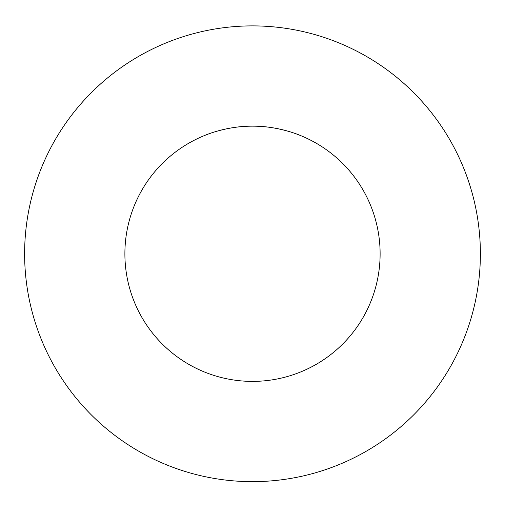 <?xml version="1.0" encoding="UTF-8"?>
<svg xmlns="http://www.w3.org/2000/svg" width="505" height="505" viewBox="0 0 505 505"><rect width="100%" height="100%" fill="white"/><g stroke="black" fill="none" stroke-linecap="round" stroke-linejoin="round"><path stroke-width="0.76" d="M252.5 126.155C277.788 125.846 299.945 135.245 299.446 135.106C299.945 135.245 277.788 125.846 252.5 126.155C227.212 125.846 205.055 135.245 205.554 135.106C205.055 135.245 227.212 125.846 252.5 126.155M380.12 253.775A127.62 127.62 0 0 1 188.693 364.294A127.62 127.62 0 0 1 188.693 143.256A127.62 127.62 0 0 1 380.12 253.775M252.5 25.888A227.888 227.888 0 0 0 55.146 367.716A227.888 227.888 0 0 0 449.854 367.716A227.888 227.888 0 0 0 252.5 25.888"/></g></svg>

